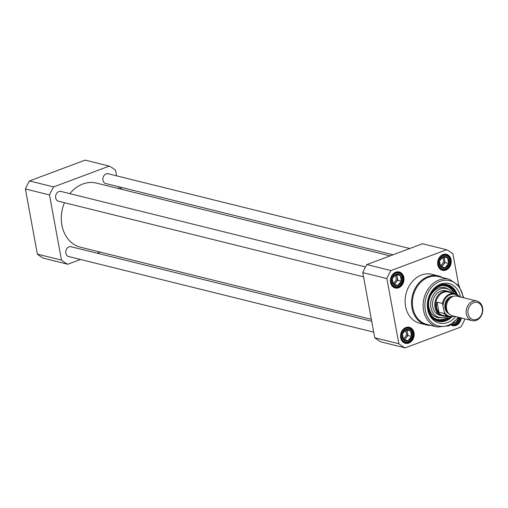<?xml version="1.0" encoding="UTF-8"?>
<svg xmlns="http://www.w3.org/2000/svg" width="508" height="508" viewBox="0 0 508 508"><rect width="100%" height="100%" fill="white"/><g stroke="black" fill="none" stroke-linecap="round" stroke-linejoin="round"><path stroke-width="0.76" d="M436.658 313.036A12.611 10.243 -76.1 0 1 436.086 313.207M450.494 317.119A17.786 14.446 -76.1 0 1 434.562 318.414A17.786 14.446 -76.1 0 1 428.466 307.81A17.786 14.446 -76.1 0 1 442.722 285.515A17.786 14.446 -76.1 0 1 456.203 294.107M442.144 315.83L439.858 315.265A12.611 10.243 -76.1 0 1 432.664 306.419A12.611 10.243 -76.1 0 1 445.929 290.779L448.215 291.344A12.611 10.243 103.9 0 0 442.995 291.694A12.611 10.243 103.9 0 0 434.797 304.279A12.611 10.243 103.9 0 0 442.144 315.83A12.611 10.243 103.9 0 0 445.402 315.989M446.938 316.37A14.859 12.065 -76.1 0 1 442.468 317.703A14.859 12.065 -76.1 0 1 430.841 307.022A14.859 12.065 -76.1 0 1 436.023 291.7A14.859 12.065 -76.1 0 1 449.377 289.839A14.859 12.065 -76.1 0 1 452.704 293.11M442.468 317.703L440.83 317.83A15.392 12.497 -76.1 0 1 428.784 306.762A15.392 12.497 -76.1 0 1 434.156 290.894A15.392 12.497 -76.1 0 1 447.986 288.963L449.377 289.839M441.973 285.636A17.215 13.976 -76.1 0 1 454.031 293.434M448.266 316.7A17.215 13.976 -76.1 0 1 433.959 317.957M473.653 302.698A8.827 7.169 -76.1 0 1 482.111 312.884A8.827 7.169 -76.1 0 1 469.786 317.494A8.827 7.169 -76.1 0 1 473.653 302.698M472.726 301.333A10.09 8.191 103.9 0 0 466.16 311.398A10.09 8.191 103.9 0 0 472.04 320.643A10.09 8.191 103.9 0 0 482.6 307.81A10.09 8.191 103.9 0 0 476.898 301.054A10.09 8.191 103.9 0 0 472.726 301.333M476.898 301.054L457.187 296.17A10.09 8.191 103.9 0 0 446.805 303.987A10.09 8.191 103.9 0 0 452.33 315.754L472.04 320.643M438.899 312.217C436.385 309.22 435.769 305.86 437.045 302.127L442.405 303.454L444.329 312.109L444.252 313.55L438.899 312.217L437.045 302.127M459.486 296.742A11.982 9.728 103.9 0 0 454.85 293.637L448.418 292.043A11.982 9.728 103.9 0 0 443.465 292.373A11.982 9.728 103.9 0 0 437.826 311.956A11.982 9.728 103.9 0 0 442.652 315.309L449.085 316.903A11.982 9.728 103.9 0 1 444.252 313.55M451.168 292.729A12.611 10.243 103.9 0 0 448.215 291.344M53.594 186.919A53.607 43.529 103.9 0 0 49.511 194.945L25.4 188.97A53.607 43.529 -76.1 0 1 29.483 180.943L53.594 186.919L109.258 166.103A53.607 43.529 103.9 0 1 115.57 170.244L116.599 175.844M118.599 186.734L118.948 188.671M43.669 258.261A53.607 43.529 -76.1 0 1 37.357 254.121L61.468 260.102A53.607 43.529 103.9 0 0 67.78 264.243L43.669 258.261M25.4 188.97L37.357 254.121M109.258 166.103L85.147 160.128L29.483 180.943M59.233 201.403A5.105 4.147 -76.1 0 1 58.585 201.308A5.105 4.147 -76.1 0 1 55.791 195.351A5.105 4.147 -76.1 0 1 61.043 191.389A5.105 4.147 -76.1 0 1 61.658 191.611M69.386 256.718A5.105 4.147 -76.1 0 1 68.739 256.623A5.105 4.147 -76.1 0 1 65.938 250.666A5.105 4.147 -76.1 0 1 71.196 246.704A5.105 4.147 -76.1 0 1 71.812 246.926M106.489 183.731A5.105 4.147 -76.1 0 1 105.842 183.636A5.105 4.147 -76.1 0 1 102.959 180.219A5.105 4.147 -76.1 0 1 108.299 173.717A5.105 4.147 -76.1 0 1 108.915 173.939M61.468 260.102L49.511 194.945M100.209 252.114L97.238 253.225M80.518 259.48L67.78 264.243M390.963 270.554A53.607 43.529 103.9 0 0 386.88 278.581L362.769 272.606A53.607 43.529 -76.1 0 1 366.852 264.573L390.963 270.554L446.627 249.739A53.607 43.529 103.9 0 1 452.939 253.879L458.718 285.356M464.871 318.865L464.903 319.03A53.607 43.529 103.9 0 1 460.82 327.057L405.155 347.872L381.044 341.897A53.607 43.529 -76.1 0 1 374.733 337.757L398.844 343.732L386.88 278.581M460.82 317.862A7.88 6.401 -76.1 0 1 452.482 325.228A7.88 6.401 -76.1 0 1 451.206 324.726M450.907 324.904A8.261 6.712 103.9 0 0 461.334 317.989M398.844 343.732A53.607 43.529 103.9 0 0 405.155 347.872M408.769 343.09A8.261 6.712 103.9 0 0 412.388 329.248A8.261 6.712 103.9 0 0 400.856 333.559A8.261 6.712 103.9 0 0 408.769 343.09M443.014 254.521A8.261 6.712 103.9 0 0 439.395 268.364A8.261 6.712 103.9 0 0 450.926 264.052A8.261 6.712 103.9 0 0 443.014 254.521M426.25 324.885L419.824 323.291A25.229 20.485 -76.1 0 1 405.117 300.184A25.229 20.485 -76.1 0 1 421.526 275.012A25.229 20.485 -76.1 0 1 431.959 274.32L438.391 275.914A25.229 20.485 103.9 0 0 427.952 276.606A25.229 20.485 103.9 0 0 411.55 301.777A25.229 20.485 103.9 0 0 426.25 324.885A25.229 20.485 103.9 0 0 430.822 325.368M390.531 282.473A8.261 6.712 103.9 0 0 401.752 285.49A8.261 6.712 103.9 0 0 399.275 271.99A8.261 6.712 103.9 0 0 390.531 282.473M408.489 342.678A7.88 6.401 -76.1 0 1 405.225 342.9A7.88 6.401 -76.1 0 1 400.914 333.705A7.88 6.401 -76.1 0 1 409.023 327.596A7.88 6.401 -76.1 0 1 413.614 334.816A7.88 6.401 -76.1 0 1 408.489 342.678M390.62 282.308A7.88 6.401 -76.1 0 1 398.869 272.282A7.88 6.401 -76.1 0 1 403.187 281.47A7.88 6.401 -76.1 0 1 395.078 287.585A7.88 6.401 -76.1 0 1 390.62 282.308M442.862 254.826A7.88 6.401 -76.1 0 1 446.126 254.61A7.88 6.401 -76.1 0 1 450.444 263.798A7.88 6.401 -76.1 0 1 442.335 269.913A7.88 6.401 -76.1 0 1 437.737 262.693A7.88 6.401 -76.1 0 1 442.862 254.826M446.627 249.739L422.516 243.757L366.852 264.573M362.769 272.606L374.733 337.757M433.762 288.722A18.917 15.367 -76.1 0 1 447.23 284.607A18.917 15.367 -76.1 0 1 457.264 294.672M451.701 317.113A18.917 15.367 -76.1 0 1 438.125 321.329A18.917 15.367 -76.1 0 1 428.136 311.404M460.489 296.99A20.377 16.548 103.9 0 0 434.124 288.347A20.377 16.548 103.9 0 0 427.692 309.461A20.377 16.548 103.9 0 0 428.282 311.899A20.377 16.548 103.9 0 0 455.632 316.573M437.477 327.019L426.758 324.358A24.594 19.971 -76.1 0 1 412.426 301.835A24.594 19.971 -76.1 0 1 428.422 277.292A24.594 19.971 -76.1 0 1 438.595 276.619L449.313 279.273A24.594 19.971 103.9 0 0 439.134 279.946A24.594 19.971 103.9 0 0 423.145 304.489A24.594 19.971 103.9 0 0 437.477 327.019L449.123 325.819L458.857 317.373M442.659 277.622A25.229 20.485 103.9 0 0 438.391 275.914M440.506 266.484L439.496 260.991L443.059 256.724L447.624 257.95L448.634 263.442L445.072 267.71L440.506 266.484M442.601 267.9A5.867 4.763 -76.1 0 1 440.842 258.318A5.867 4.763 -76.1 0 1 448.812 260.458A5.867 4.763 -76.1 0 1 442.601 267.9M447.624 257.95L442.982 256.775M448.634 263.442L445.084 262.566L444.075 257.073M442.798 256.915A5.048 4.096 -76.1 0 1 444.583 259.817A5.048 4.096 -76.1 0 1 443.306 264.7A5.048 4.096 -76.1 0 1 440.43 266.319M440.036 265.347A4.191 3.404 103.9 0 0 443.332 262.052A4.191 3.404 103.9 0 0 441.985 257.581M441.566 266.776L445.084 262.566M393.243 284.156L392.24 278.663L395.796 274.396L400.368 275.622L401.377 281.115L397.815 285.382L393.243 284.156M395.345 285.572A5.867 4.763 -76.1 0 1 393.586 275.99A5.867 4.763 -76.1 0 1 401.555 278.13A5.867 4.763 -76.1 0 1 395.345 285.572M400.368 275.622L395.726 274.447M401.377 281.115L397.827 280.238L396.818 274.745M395.541 274.587A5.048 4.096 -76.1 0 1 397.32 277.489A5.048 4.096 -76.1 0 1 396.043 282.372A5.048 4.096 -76.1 0 1 393.173 283.991M392.779 283.019A4.191 3.404 103.9 0 0 396.075 279.724A4.191 3.404 103.9 0 0 394.729 275.253M394.31 284.448L397.827 280.238M459.061 317.424A5.867 4.763 -76.1 0 1 453.288 323.317M458.451 317.964L458.788 318.757L455.225 323.024L454.044 322.713M458.788 318.757L458 318.567M403.396 339.471L402.387 333.978L405.949 329.711L410.521 330.937L411.531 336.429L407.968 340.697L403.396 339.471M405.498 340.887A5.867 4.763 -76.1 0 1 403.739 331.305A5.867 4.763 -76.1 0 1 411.709 333.445A5.867 4.763 -76.1 0 1 405.498 340.887M410.521 330.937L405.879 329.762M411.531 336.429L407.981 335.553L406.971 330.06M405.695 329.902A5.048 4.096 -76.1 0 1 407.473 332.804A5.048 4.096 -76.1 0 1 406.197 337.687A5.048 4.096 -76.1 0 1 403.327 339.306M402.933 338.334A4.191 3.404 103.9 0 0 406.229 335.039A4.191 3.404 103.9 0 0 404.876 330.568M404.463 339.763L407.981 335.553M371.348 319.329L80.569 247.244A33.045 26.835 -76.1 0 1 64.472 202.705M69.856 193.643A33.045 26.835 -76.1 0 1 96.469 183.096L390.093 255.886M451.148 317.138A18.294 14.853 -76.1 0 1 428.06 307.95A18.294 14.853 -76.1 0 1 438.607 286.245A18.294 14.853 -76.1 0 1 456.787 294.392M459.835 297.129L454.85 293.637A11.982 9.728 103.9 0 0 442.405 303.454M453.307 296.342A9.112 7.398 103.9 0 0 450.748 296.761A9.112 7.398 103.9 0 0 444.875 305.111A9.112 7.398 103.9 0 0 448.983 313.792M447.656 311.963A8.547 6.941 -76.1 0 1 445.891 303.835A8.547 6.941 -76.1 0 1 451.168 297.377A8.547 6.941 -76.1 0 1 451.282 297.339M443.04 305.073A11.354 9.22 -76.1 0 1 449.224 295.167A11.354 9.22 -76.1 0 1 458.851 296.583M453.993 316.166A11.354 9.22 -76.1 0 1 444.329 312.109M458.267 317.227A23.336 18.948 -76.1 0 1 427.412 316.694A23.336 18.948 -76.1 0 1 440.068 281.318A23.336 18.948 -76.1 0 1 463.118 297.637M439.344 267.951A7.569 6.147 103.9 0 0 441.909 269.481C447.865 272.256 454.641 258.782 445.548 254.787A7.569 6.147 103.9 0 0 442.563 254.946M438.645 260.763A6.934 5.632 -76.1 0 1 448.329 257.143A6.934 5.632 -76.1 0 1 445.287 268.764A6.934 5.632 -76.1 0 1 438.645 260.763M392.081 285.623A7.569 6.147 103.9 0 0 394.653 287.153C400.602 289.928 407.384 276.454 398.291 272.459A7.569 6.147 103.9 0 0 395.307 272.618M391.389 278.435A6.934 5.632 -76.1 0 1 401.072 274.815A6.934 5.632 -76.1 0 1 398.031 286.436A6.934 5.632 -76.1 0 1 391.389 278.435M451.428 324.593A7.569 6.147 103.9 0 0 452.063 324.796L455.136 324.644L457.727 322.993L460.178 317.703M459.918 317.64A6.934 5.632 -76.1 0 1 452.133 324.142M402.234 340.938A7.569 6.147 103.9 0 0 404.806 342.468C410.756 345.243 417.538 331.768 408.445 327.774A7.569 6.147 103.9 0 0 405.46 327.933M401.542 333.75A6.934 5.632 -76.1 0 1 411.22 330.13A6.934 5.632 -76.1 0 1 408.184 341.751A6.934 5.632 -76.1 0 1 401.542 333.75M121.939 187.56A3.156 1.607 69.5 0 1 121.374 188.138A3.156 1.607 69.5 0 1 121.228 188.182M438.055 321.316L451.637 317.119M457.213 294.64L447.161 284.588M454.698 316.344L449.085 316.903M463.715 297.79L459.048 285.775L449.313 279.273M440.671 269.176L441.909 269.481M444.31 254.483L445.548 254.787M393.414 286.849L394.653 287.153M397.053 272.155L398.291 272.459M451.371 324.625L452.063 324.796M403.562 342.157L404.806 342.468M407.206 327.47L408.445 327.774M122.009 187.579L119.558 188.817M105.226 183.42L393.065 254.775M107.658 173.622L409.785 248.52M57.969 201.092L363.55 276.841M60.395 191.294L365.506 266.935M68.123 256.407L373.704 332.156M70.549 246.609L371.704 321.266"/></g></svg>
